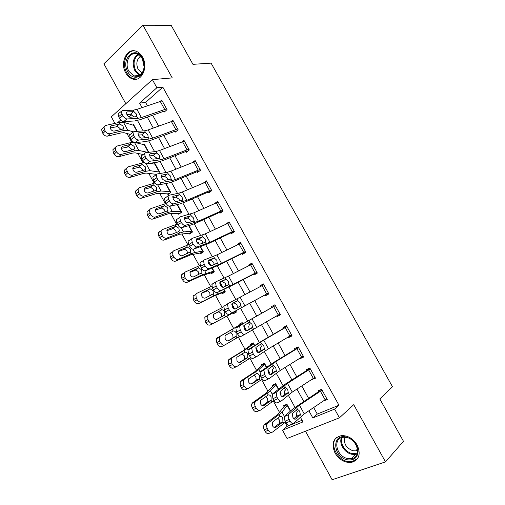 <?xml version="1.0" encoding="UTF-8"?>
<svg xmlns="http://www.w3.org/2000/svg" width="505" height="505" viewBox="0 0 505 505"><rect width="100%" height="100%" fill="white"/><g stroke="black" fill="none" stroke-linecap="round" stroke-linejoin="round"><path stroke-width="0.76" d="M125.777 72.96C127.38 75.807 129.438 77.738 131.95 78.748C141.065 82.953 148.817 67.569 142.53 57.115C140.99 54.388 139.033 52.507 136.653 51.466C127.222 46.921 119.508 62.645 125.777 72.96M335.023 453.042C339.215 459.72 344.637 462.851 351.31 462.441C359.131 460.061 361.088 454.26 357.193 445.038C353.128 438.58 347.882 435.436 341.456 435.607C333.212 437.797 331.065 443.611 335.023 453.042M114.913 123.378L111.34 116.832L152.39 79.632L156.878 87.744L139.607 103.14L142.063 107.603M305.5 431.207L332.132 479.75L385.498 461.879L403.476 441.288L379.823 398.931L392.48 386.723L211.084 63.131L192.954 64.337L171.151 25.294L143.003 25.25L103.897 63.775L125.808 103.714M313.706 407.56L317.285 414.068L338.956 405.231L334.607 409.094L339.429 417.812L287.055 438.485L282.535 430.209L302.968 421.921L300.317 417.092M285.054 422.502L287.162 426.346L282.535 430.209M126.963 133.49L131.83 142.391M137.865 153.425L142.953 162.717M148.817 173.449L154.12 183.132M159.82 193.56L165.337 203.641M170.867 213.754L176.605 224.239M181.97 234.042L187.923 244.938M193.112 254.419L199.298 265.725M204.31 274.89L210.718 286.6M215.559 295.45L222.194 307.577M226.852 316.098L233.657 328.534M238.341 337.1L245.032 349.334M249.943 358.304L256.458 370.222M261.59 379.608L267.94 391.211M273.3 401.008L279.467 412.288M287.162 426.346L302.059 420.274M131.761 114.641L129.166 116.939M123.952 121.56L123.233 122.191M290.35 411.177L287.124 405.294L287.377 405.054L290.609 410.944L286.922 404.227L283.595 405.666L284.044 406.487L277.99 414.289L264.658 424.44L267.789 423.247L267.214 423.859C266.425 425.223 266.463 426.788 267.322 428.549L264.184 429.723C263.332 427.969 263.301 426.409 264.09 425.046L264.658 424.44M280.18 393.925L281.058 393.534L280.048 391.684L280.61 392.713L280.022 393.338M278.312 389.222L275.844 384.728L276.109 384.501L278.577 389.008L275.661 383.686L272.372 385.189L272.82 386.009L266.343 392.991L252.778 402.618L255.839 401.336L255.189 402.024C254.457 403.35 254.501 404.852 255.328 406.538L252.254 407.8C251.427 406.127 251.383 404.631 252.121 403.306L252.778 402.618M268.894 373.473L269.822 373.037L267.921 369.565L269.373 372.217L268.565 372.968M266.331 367.375L264.62 364.25L264.891 364.042L266.608 367.173L264.443 363.228L261.205 364.799L261.653 365.614L254.754 371.794L240.942 380.903L243.953 379.526L243.221 380.29L243.391 384.621L240.374 385.984L240.21 381.666L240.942 380.903M258.592 352.559L255.852 347.56L258.181 351.808L257.588 352.263M254.406 345.622L253.441 343.861L253.725 343.671L254.69 345.439L253.276 342.857L250.082 344.505L250.53 345.313L243.214 350.691L229.169 359.282L232.117 357.818L231.309 358.651L231.511 362.811L228.55 364.263L228.361 360.115L229.169 359.282M246.705 330.876L243.839 325.649L246.705 330.876M242.539 323.976L242.602 323.389L242.829 323.806L242.16 322.581L239.01 324.292L239.452 325.1L217.447 337.763L220.338 336.204L219.454 337.106L219.681 341.102L216.784 342.649L216.563 338.666L217.447 337.763M235.986 311.32L232.83 313.012L233.272 313.82L236.397 312.071L235.74 310.878L235.955 311.263L210.44 324.898C208.773 325.529 207.296 324.848 206.002 322.846L205.068 321.13L204.828 317.304L208.451 314.792M234.737 309.047L231.89 303.846L234.737 309.047M225.041 291.366L221.834 292.938L222.276 293.74L225.35 291.928L223.968 289.403L224.908 291.12L213.886 295.677L198.8 303.537C197.114 304.124 195.631 303.417 194.343 301.422L193.409 299.711L193.144 296.037L194.16 295.021M222.358 287.168L220.199 283.223L220.508 283.09L222.825 287.32L220.117 282.383M214.152 271.494L210.882 272.946L211.324 273.748L214.354 271.867L212.251 268.029L213.912 271.065L202.417 274.707L189.962 280.483L187.216 282.276C185.512 282.813 184.016 282.08 182.728 280.092L181.806 278.394L181.516 274.865L182.602 273.798M210.497 265.529L209.215 263.187L209.531 263.067L210.97 265.693L209.089 262.272L208.237 262.815M203.307 251.717L199.98 253.049L200.416 253.838L203.401 251.894L200.586 246.756L202.966 251.099L194.728 252.538L191.004 253.832L178.379 259.235L175.689 261.11C173.96 261.596 172.457 260.851 171.176 258.863L170.248 257.171L169.945 253.781L171.094 252.67M198.686 243.984L198.276 243.233L198.604 243.139L199.166 244.167L198.162 242.337L197.367 242.873M192.474 232.029L189.123 233.228L189.558 234.023L192.5 232.01L188.977 225.577L192.064 231.214L183.454 231.934L179.641 233.051L166.846 238.076L164.213 240.039C162.465 240.481 160.95 239.711 159.668 237.729L158.753 236.043L158.431 232.792L159.637 231.637M187.424 222.743L187.096 222.629M181.074 212.618L178.316 213.495L178.745 214.284L181.648 212.207L177.419 204.5L181.213 211.418L172.224 211.418L168.329 212.365L155.363 217.017L152.788 219.063C151.02 219.46 149.493 218.671 148.218 216.695L147.302 215.016L146.968 211.885L148.23 210.705M169.907 193.188L167.553 193.851L167.982 194.633L170.835 192.493L165.911 183.511M159.069 173.651L160.072 172.868L154.921 163.475L154.107 164.125M148.464 152.377L144.285 144.758L144.657 144.746L148.817 152.333L144.228 143.963L143.508 144.569M136.943 131.363L133.629 125.316L134.002 125.316L137.303 131.338L133.579 124.539L132.935 125.107M338.956 405.231L162.818 87.144L145.585 102.408L147.428 105.753M152.643 115.222L158.627 126.08M163.784 135.447L169.876 146.507M174.982 155.767L181.181 167.016M186.225 176.176L192.531 187.626M197.518 196.672L203.938 208.325M208.862 217.264L215.389 229.118M220.256 237.95L226.897 250M231.707 258.724L238.461 270.983M243.202 279.6L250.07 292.06M254.754 300.563L261.71 313.188M266.419 321.736L273.344 334.31M278.16 343.04L285.035 355.52M289.952 364.452L296.776 376.831M301.801 385.959L308.568 398.243M323.598 400.919L327.265 399.518L321.603 389.273L318.017 390.82L318.485 391.672L318.024 392.006L292.61 409.151L284.889 416.07L288.494 414.731C287.995 415.962 288.216 417.515 289.157 419.377L290.141 421.183C291.442 423.278 292.635 423.979 293.727 423.285L304.262 413.904L326.792 398.666L322.07 390.125L299.459 405.168L288.809 414.302M311.781 379.52L315.48 378.201L309.843 368.006L306.314 369.622L306.781 370.468L285.211 384.16L272.681 393.767L276.551 391.937L276.184 392.41L276.841 396.886L277.819 398.685C279.12 400.774 280.325 401.507 281.449 400.869L292.275 392.095L315.006 377.355L310.31 368.852L287.503 383.402L276.551 391.937M300.014 358.222L300.241 358.645L303.751 356.984L298.139 346.834L294.655 348.526L295.122 349.372L273.375 362.615L260.536 371.573L264.355 369.673L263.938 370.197L264.582 374.502L265.561 376.288C266.855 378.378 268.073 379.135 269.228 378.567L280.351 370.392L303.278 356.139L298.606 347.68L275.597 361.738L264.355 369.673M288.298 337.018L288.62 337.592L292.073 335.863L286.486 325.757L283.052 327.524L283.52 328.364L261.596 341.165L248.441 349.479L252.216 347.516L251.749 348.078L252.38 352.225L253.352 354.005C254.646 356.088 255.883 356.877 257.064 356.366L268.477 348.791L291.606 335.017L286.947 326.596L263.743 340.174L252.216 347.516M276.639 315.915L277.043 316.641L280.445 314.836L274.884 304.774L271.507 306.617L271.968 307.45L236.409 327.492L240.134 325.466L239.616 326.066L240.241 330.055L241.207 331.823C242.495 333.906 243.745 334.72 244.963 334.272L279.985 313.996L275.351 305.613L240.134 325.466M227.54 304.149L228.153 307.987L224.454 310.076L223.854 306.245L228.108 303.518L263.799 284.725L268.414 293.07L229.213 314.35L265.062 294.945L265.523 295.779L268.875 293.904L263.339 283.886L260.006 285.798L260.41 286.524M215.521 282.327L216.127 286.026L212.472 288.178L211.879 284.485L216.14 281.67L228.519 276.077L252.304 263.926L256.893 272.233L217.27 292.528L231.214 285.855L253.592 274.183L254.047 275.01L257.354 273.066L251.843 263.099L248.561 265.075L248.877 265.643M203.553 260.605L204.159 264.166L200.548 266.387L199.961 262.827L204.228 259.93L216.885 254.911L240.853 243.221L245.43 251.49L221.531 263.364L208.988 268.616L205.377 270.806L219.631 264.759L242.173 253.516L242.627 254.337L245.884 252.317L240.399 242.394L237.167 244.445L237.394 244.862M191.648 238.985L192.241 242.413L188.681 244.691L188.1 241.27L192.373 238.291L205.301 233.834L229.459 222.61L234.011 230.842L209.928 242.255L197.108 246.932L193.548 249.192L208.092 243.751L230.804 232.938L231.258 233.758L234.465 231.669L229.005 221.79L225.962 224.169M179.799 217.459L180.386 220.761L176.87 223.103L176.295 219.808L180.569 216.752L193.775 212.857L218.116 202.088L222.648 210.288L198.383 221.234L185.284 225.356L181.768 227.673L191.496 224.845L196.609 222.844L218.968 212.662L219.492 212.447L219.94 213.268L223.103 211.109L217.661 201.274L214.587 203.572M168.007 196.028L168.582 199.21L165.11 201.609L164.542 198.433L168.828 195.309L178.827 193.162L182.299 191.976L206.823 181.661L211.336 189.823L186.882 200.315L173.518 203.875L170.046 206.255L180.001 203.881L185.177 202.032L207.7 192.254L208.224 192.052L208.672 192.866L211.784 190.637L206.375 180.847L203.464 182.974M156.266 174.692L156.834 177.754L153.406 180.222L152.851 177.16L157.137 173.972L167.357 172.274L170.873 171.189L195.58 161.329L200.068 169.453L175.437 179.49L171.94 180.62L161.802 182.494L158.374 184.937L168.55 183.018L173.796 181.314L196.477 171.934L197.007 171.75L197.455 172.559L200.523 170.261L195.132 160.514L192.746 162.339M144.581 153.451L145.143 156.405L141.76 158.93L141.204 155.982L145.497 152.731L155.938 151.487L159.504 150.49L184.388 141.078L188.857 149.164L164.043 158.759L160.502 159.788L150.143 161.215L146.759 163.715L157.156 162.244L162.465 160.691L185.303 151.702L185.84 151.532L186.288 152.34L189.306 149.979L183.94 140.27L181.945 141.867M132.948 132.304L133.503 135.151L130.164 137.739L129.621 134.898L133.913 131.59L144.575 130.789L148.18 129.892L173.24 120.922L177.691 128.971L152.706 138.124L149.114 139.052L138.54 140.036L135.201 142.593L145.812 141.564L151.191 140.156L174.181 131.565L174.724 131.407L175.166 132.209L178.139 129.779L172.798 120.114L171.1 121.535M121.37 111.252L121.92 113.997L118.624 116.642L118.088 113.903L122.387 110.544L133.263 110.185L136.912 109.383L162.149 100.855L166.581 108.872L141.413 117.577L137.777 118.41L126.989 118.953L123.693 121.572L134.519 120.979L139.961 119.717L163.109 111.51L163.658 111.365L164.1 112.167L167.022 109.673L161.701 100.053L160.243 101.322M152.39 79.632L172.249 77.903L143.003 25.25M162.818 87.144L156.878 87.744M385.498 461.879L353.727 404.682L339.429 417.812M120.739 119.956L117.551 122.791M297.514 411.985L296.353 409.871M294.939 407.301L288.248 395.112M285.546 390.188L284.302 387.928M283.027 385.599L276.241 373.239M273.634 368.486L272.315 366.081M271.166 363.991L264.292 351.461M261.779 346.891L260.384 344.347M259.362 342.485L252.393 329.79M249.975 325.39L248.504 322.708M247.614 321.079L240.588 308.284M235.829 299.616L228.923 287.036M224.062 278.186L217.308 265.882M212.352 256.856L205.75 244.824M200.7 235.62L194.242 223.866M189.091 214.48L182.791 202.997M177.545 193.44L171.391 182.229M166.044 172.495L160.041 161.549M154.599 151.645L148.735 140.971M143.205 130.89L137.486 120.474M308.89 410.799L312.816 417.932L334.607 409.094M147.296 117.116L153.299 128.024M158.475 137.436L164.586 148.539M169.705 157.844L175.923 169.143M180.986 178.341L187.311 189.842M192.317 198.932L198.755 210.636M203.698 219.618L210.244 231.524M215.13 240.399L221.79 252.506M226.612 261.268L233.386 273.584M238.152 282.238L245.039 294.756M249.741 303.297L256.717 315.985M261.439 324.563L268.389 337.201M273.218 345.976L280.117 358.512M285.054 367.482L291.903 379.924M296.94 389.09L303.732 401.431M317.285 414.068L312.816 417.932M145.585 102.408L139.607 103.14M324.494 400.313L323.654 401.027M198.547 243.038L197.909 243.284M209.373 262.783L208.401 263.193M220.243 282.611L219.814 282.819M258.446 352.288L258.017 352.566M269.531 372.507L268.654 373.119M280.666 392.808L280.13 393.212M315.019 377.374L311.926 379.785M303.417 356.378L300.241 358.645M291.858 335.478L288.62 337.592M280.357 314.672L277.043 316.641M263.427 284.044L260.006 285.798M252.045 263.465L248.561 265.075M240.721 242.981L237.167 244.445M229.447 222.585L225.823 223.911M215.591 203.124L214.53 203.464M321.218 389.437L318.485 391.672M293.967 418.714L296.561 416.196L296.189 412.522M289.157 419.377L285.218 421.138L286.202 422.938L290.141 421.183M285.218 421.138C284.283 419.283 284.069 417.73 284.574 416.499L284.889 416.07M293.051 423.581L289.788 425.021C288.69 425.721 287.496 425.027 286.202 422.938M300.248 414.283L295.703 418.992C294.844 419.535 293.897 418.98 292.868 417.313L292.338 413.627L297.502 409.29L299.661 411.12L300.248 414.283L301.283 416.177M286.878 404.246L284.044 406.487M287.124 405.294L282.106 412.187L267.789 423.247M285.666 421.965L272.58 432.04C271.027 432.924 269.594 432.349 268.281 430.317L267.322 428.549M275.048 427.59L275.951 427.255C274.72 427.943 273.59 427.483 272.542 425.866L272.454 422.136L279.947 416.486C281.02 416.177 281.967 416.726 282.775 418.134L282.914 421.915L278.949 423.783L274.133 427.419M275.951 427.255L282.592 422.224M271.406 432.476L269.43 433.195C267.877 434.073 266.451 433.505 265.144 431.478L264.184 429.723M278.949 423.783L279.631 422.837L279.196 419.68L277.674 418.108M309.906 368.126L306.781 370.468M281.998 396.627L284.612 394.291L284.246 390.756M276.841 396.886L272.946 398.716L273.931 400.503L260.612 410.092C259.04 410.918 257.594 410.319 256.287 408.292L255.328 406.538M272.946 398.716L272.315 394.247L272.681 393.767M280.919 401.115L277.561 402.681C276.431 403.312 275.219 402.592 273.931 400.503L277.819 398.685M288.216 392.379L283.526 396.778C282.636 397.271 281.683 396.69 280.654 395.03L280.13 391.476L284.719 387.587L285.489 387.411L287.654 389.267L288.216 392.379L289.251 394.266M298.322 347.169L295.122 349.372M270.118 374.628L272.725 372.488L272.353 369.086M264.582 374.502L260.738 376.395L261.716 378.182L265.561 376.288M260.738 376.395L260.113 372.097L260.536 371.573M268.843 378.756L265.39 380.442C264.229 381.016 263.004 380.259 261.716 378.182M276.248 370.575L271.4 374.666C270.491 375.108 269.525 374.508 268.496 372.848L267.978 369.426L272.744 365.772L273.527 365.626L275.711 367.514L276.248 370.575L277.277 372.45M286.789 326.312L283.52 328.364M258.352 352.724L260.889 350.798L260.517 347.522M252.38 352.225L248.586 354.188L249.558 355.962L253.352 354.005M248.586 354.188L247.968 350.047L248.441 349.479M256.824 356.492L253.27 358.304C252.083 358.821 250.846 358.039 249.558 355.962M264.33 348.873L259.33 352.66C258.396 353.058 257.417 352.427 256.395 350.773L255.89 347.478L260.826 344.056L261.622 343.949L263.818 345.868L264.33 348.873L265.352 350.741M275.762 383.863L272.82 386.009M275.844 384.728L270.434 390.864L255.839 401.336M263.351 405.749L264.052 405.458C262.808 406.108 261.666 405.629 260.624 404.019L260.511 400.427L268.18 394.967C269.272 394.689 270.219 395.257 271.027 396.665L271.135 400.37L267.214 402.296L262.455 405.666M264.052 405.458L270.806 400.667M259.69 410.464L257.525 411.335C255.947 412.162 254.507 411.569 253.201 409.549L252.254 407.8M267.214 402.296L267.915 401.38L267.498 398.275L265.807 396.621M264.645 363.6L261.653 365.614M264.62 364.25L258.819 369.641L243.953 379.526M262.303 379.091L248.7 388.238C247.103 389.014 245.651 388.395 244.344 386.369L243.391 384.621M251.705 383.996L252.216 383.768C250.953 384.374 249.805 383.882 248.763 382.272L248.624 378.819L256.464 373.548C257.575 373.302 258.528 373.883 259.33 375.284L259.406 378.927L250.865 384.008M252.216 383.768L259.078 379.211M248.031 388.534L245.67 389.576C244.073 390.352 242.621 389.74 241.321 387.726L240.374 385.984M255.53 380.909L256.243 380.025L255.852 376.97L254.021 375.259M253.586 343.419L250.53 345.313M253.441 343.861L247.254 348.507L232.117 357.818M250.878 357.679L236.845 366.485C235.223 367.217 233.764 366.573 232.458 364.553L231.511 362.811M240.115 362.325L240.43 362.173C239.149 362.741 237.994 362.23 236.959 360.627L236.794 357.306L244.805 352.225C245.929 352.017 246.888 352.61 247.696 354.011L247.734 357.578L239.383 362.426M240.43 362.173L247.399 357.849M236.422 366.687L233.872 367.918C232.25 368.65 230.791 368.006 229.497 365.999L228.55 364.263M243.902 359.623L244.628 358.771L244.262 355.76L241.889 353.942M275.313 305.544L271.968 307.45M246.737 330.876L249.104 329.209L248.738 326.053M240.241 330.055L236.491 332.082L237.457 333.843L241.207 331.823M236.491 332.082L235.879 328.092L236.409 327.492M244.862 334.329L241.213 336.279C239.995 336.728 238.745 335.92 237.457 333.843M252.468 327.272L247.324 330.756C246.364 331.103 245.373 330.453 244.351 328.805L243.852 325.63L248.959 322.442L249.773 322.373L251.982 324.317L252.468 327.272L253.485 329.134M242.57 323.333L239.452 325.1M242.312 323.56L220.338 336.204M239.768 336.242L225.041 344.839C223.399 345.515 221.929 344.852 220.628 342.838L219.681 341.102M228.576 340.742L228.696 340.679C227.401 341.21 226.234 340.679 225.205 339.076L225.022 335.894L225.703 335.194L233.196 331.002C234.339 330.819 235.305 331.431 236.106 332.827L236.113 336.33L228.064 340.894M228.696 340.679L235.772 336.589M224.87 344.928L222.131 346.361C220.483 347.036 219.018 346.38 217.724 344.372L216.784 342.649M232.325 338.432L233.064 337.611L232.723 334.651L230.438 332.808L229.851 332.839M346.089 437.008C353.045 439.249 357.048 443.92 358.108 451.028C357.647 457.764 353.999 460.68 347.169 459.777C332.757 456.937 331.507 433.372 346.089 437.008M347.528 458.521L351.227 458.717C361.889 457.795 357.875 439.375 346.537 437.456L343.349 437.261C332.41 437.892 336.103 456.368 347.528 458.521M357.641 450.252L355.678 450.877L352.837 450.738C346.001 447.929 343.394 443.428 345.016 437.235M336.898 437.235C329.323 443.068 336.261 459.31 347.251 461.45L351.909 461.684L357.565 458.635M127.815 71.849C120.228 59.224 135.22 44.585 142.309 58.157C143.786 60.903 144.424 63.889 144.228 67.121L143.672 70.233C141.438 78.831 131.792 79.676 127.815 71.849M142.347 58.643L137.619 54.117C130.101 50.513 123.914 63.049 128.927 71.306L133.844 75.927C138.376 77.221 141.627 75.182 143.603 69.81L144.114 66.925L142.347 58.643M142.094 73.055L138.187 69.438C135.813 63.75 136.621 59.35 140.617 56.251M134.305 50.835C126.117 50.437 121.566 64.141 126.768 72.84C128.358 75.668 130.397 77.581 132.891 78.584L136.836 79.096M265.062 294.945L268.445 293.127M237.148 300.93L237.981 300.892L240.203 302.867L240.658 305.771L237.382 307.722L237.015 304.685L233.91 302.785L237.148 300.93L232.25 303.429M224.454 310.076L225.413 311.837L229.118 309.748C230.406 311.825 231.669 312.671 232.912 312.286M223.854 306.245L228.014 303.568M231.909 303.808L233.91 302.785M229.213 314.35C227.963 314.741 226.701 313.908 225.413 311.837M228.153 307.987L229.118 309.748M240.62 305.891L235.368 308.953C234.383 309.256 233.386 308.58 232.369 306.933L231.871 303.877L232.313 303.391M253.592 274.183L257.045 272.511M225.754 286.202L225.337 283.412L222.206 281.455L225.388 279.511L220.262 281.822M212.472 288.178L213.432 289.927L217.087 287.781C218.368 289.851 219.65 290.722 220.925 290.4M211.879 284.485L212.504 283.829M219.858 282.497L222.206 281.455M217.27 292.528C215.989 292.862 214.713 291.997 213.432 289.927M216.127 286.026L217.087 287.781M225.388 279.511L226.24 279.511L228.475 281.519L228.91 284.372L223.469 287.257C222.465 287.509 221.455 286.815 220.439 285.167L219.946 282.226L220.432 281.714M242.173 253.516L245.701 251.982M214.208 264.626L213.722 262.24L210.553 260.22L213.684 258.2L208.331 260.315M200.548 266.387L201.501 268.123L205.112 265.914C206.393 267.985 207.688 268.881 208.988 268.616M199.961 262.827L200.636 262.152M207.953 261.224L210.553 260.22M205.377 270.806C204.07 271.084 202.776 270.188 201.501 268.123M204.159 264.166L205.112 265.914M213.684 258.2L214.556 258.232L216.803 260.264L217.213 263.067L211.627 265.655C210.598 265.864 209.575 265.144 208.559 263.509L208.079 260.675L208.603 260.144M215.66 264.052L217.213 263.067L218.217 264.898M230.804 232.938L234.402 231.549M202.663 243.202L202.151 241.163L198.964 239.08L202.038 236.978L196.458 238.909M188.681 244.691L189.627 246.427L193.194 244.149C194.475 246.213 195.776 247.141 197.108 246.932M188.1 241.27L188.826 240.569M196.142 240.008L198.964 239.08M193.548 249.192C192.209 249.407 190.903 248.485 189.627 246.427M192.241 242.413L193.194 244.149M202.038 236.978L202.922 237.047L205.188 239.105L205.585 241.807L205.017 242.4L199.835 244.161C198.787 244.319 197.758 243.58 196.742 241.945L196.268 239.212L196.83 238.676M219.492 212.447L222.781 211.33M191.143 221.903L190.637 220.18L187.418 218.04L190.442 215.862L184.647 217.605M176.87 223.103L177.81 224.826L181.333 222.49C182.608 224.548 183.927 225.501 185.284 225.356M176.295 219.808L177.072 219.094M184.413 218.861L187.418 218.04M181.768 227.673C180.405 227.831 179.086 226.878 177.81 224.826M180.386 220.761L181.333 222.49M190.442 215.862L191.344 215.957L193.617 218.046L194.015 220.647L193.409 221.259L188.106 222.762C187.033 222.875 185.991 222.118 184.975 220.483L184.508 217.851L185.108 217.302M223.683 306.825L208.609 314.697L207.656 315.663L207.909 319.495L205.068 321.13M232.83 313.012L210.44 324.898M221.644 309.868C222.8 309.723 223.772 310.348 224.573 311.743L224.548 315.177L217.024 319.28C215.704 319.779 214.53 319.223 213.501 317.632L213.299 314.571L221.644 309.868L220.792 308.309M206.002 322.846L208.849 321.224L207.909 319.495M208.849 321.224C210.149 323.232 211.633 323.92 213.293 323.288M221.203 317.033L221.556 316.54L221.234 313.63L218.943 311.762L213.527 314.236M211.746 286.139L196.937 293.285L195.921 294.308L196.192 297.988L193.409 299.711M220.199 283.223L219.827 283.349M221.834 292.938L213.457 296.265L198.8 303.537M210.143 288.835L213.091 290.754L213.369 293.714L205.396 297.988C204.064 298.442 202.884 297.874 201.855 296.284L201.64 293.342L202.429 292.546L210.143 288.835L209.291 287.282M194.343 301.422L197.127 299.705L196.192 297.988M197.127 299.705C198.427 301.706 199.917 302.419 201.602 301.839M210.042 295.671L209.796 292.704L207.498 290.811L201.665 293.291M200.106 265.403L185.322 271.974L184.237 273.041L184.533 276.582L181.806 278.394M209.215 263.187L208.477 263.351M210.882 272.946L202.107 275.496L187.216 282.276M198.692 267.896L201.659 269.853L201.943 272.713L193.825 276.784C192.481 277.201 191.288 276.62 190.265 275.029L190.031 272.208L190.871 271.374L198.692 267.896L197.846 266.35M182.728 280.092L185.461 278.287L184.533 276.582M185.461 278.287C186.755 280.288 188.251 281.02 189.962 280.483M198.787 274.499L198.414 271.879L196.098 269.96L189.956 272.372M188.674 244.673L173.758 250.758L172.609 251.875L172.925 255.271L170.248 257.171M198.276 243.233L197.764 243.303M199.98 253.049L190.802 254.823L175.689 261.11M187.298 247.052L190.278 249.053L190.574 251.806L182.311 255.681C180.941 256.06 179.748 255.461 178.726 253.876L178.48 251.162L179.37 250.297L187.298 247.052L186.452 245.512M171.176 258.863L173.846 256.969L172.925 255.271M173.846 256.969C175.14 258.964 176.649 259.721 178.379 259.235M187.519 253.466L187.084 251.143L184.754 249.199L178.347 251.509M177.369 224.012L162.244 229.642L161.038 230.791L161.366 234.055L158.753 236.043M189.123 233.228L179.553 234.244L164.213 240.039M175.948 226.303L178.953 228.342L179.256 230.993L178.429 231.713L170.848 234.673C169.459 235.014 168.26 234.396 167.237 232.818L166.978 230.211L167.919 229.308L175.948 226.303L175.109 224.769M159.668 237.729L162.288 235.753L161.366 234.055M162.288 235.753C163.576 237.741 165.091 238.518 166.846 238.076M176.27 232.559L175.797 230.501L173.461 228.531L166.827 230.716M208.224 192.052L210.939 191.243M179.647 200.719L179.174 199.292L175.929 197.095L178.903 194.835L172.899 196.407M165.11 201.609L166.05 203.326L169.522 200.927C170.797 202.985 172.129 203.969 173.518 203.875M164.542 198.433L165.369 197.714M172.761 197.796L175.929 197.095M170.046 206.255C168.651 206.356 167.319 205.377 166.05 203.326M168.582 199.21L169.522 200.927M178.903 194.835L179.818 194.968L182.103 197.083L182.501 199.589L181.85 200.207L176.422 201.463C175.33 201.533 174.275 200.75 173.266 199.121L172.805 196.584L173.442 196.028M166.113 203.446L150.787 208.622L149.524 209.809L149.865 212.94L147.302 215.016M178.316 213.495L168.348 213.76L152.788 219.063M164.655 205.649L167.673 207.732L167.982 210.282L167.117 211.021L159.428 213.76C158.033 214.07 156.821 213.432 155.805 211.854L155.534 209.348L156.518 208.42L164.655 205.649L163.816 204.121M148.218 216.695L150.78 214.625L149.865 212.94M150.78 214.625C152.062 216.613 153.589 217.409 155.363 217.017M165.053 211.759L164.567 209.947L162.219 207.953L155.37 209.998M197.007 171.75L199.33 171.151M168.19 179.647L167.767 178.505L164.491 176.245L167.407 173.909L161.209 175.298M153.406 180.222L154.341 181.926L157.775 179.471C159.043 181.522 160.388 182.532 161.802 182.494M152.851 177.16L153.722 176.434M161.183 176.819L164.491 176.245M158.374 184.937C156.954 184.982 155.609 183.978 154.341 181.926M156.834 177.754L157.775 179.471M167.407 173.909L168.342 174.073L170.646 176.213L171.037 178.631L170.349 179.256L164.8 180.266C163.683 180.285 162.623 179.483 161.613 177.855L161.158 175.412L161.834 174.85M155.016 182.949L139.38 187.696L138.061 188.908L138.414 191.925L135.908 194.084L135.561 191.073L136.88 189.861M167.553 193.851L157.2 193.364L141.413 198.187C139.626 198.534 138.092 197.726 136.817 195.751L139.329 193.604C140.605 195.58 142.145 196.401 143.938 196.054L157.068 191.774L161.051 190.997L170.406 191.711L166.095 183.845L164.592 183.763M153.413 185.082L156.449 187.203L156.765 189.665L155.856 190.423L148.072 192.942C146.652 193.213 145.44 192.563 144.424 190.991L144.14 188.573L145.169 187.626L153.413 185.082L152.579 183.561M139.329 193.604L138.414 191.925M136.817 195.751L135.908 194.084M153.861 191.067L153.381 189.489L151.027 187.469L143.988 189.362M185.84 151.532L187.879 151.09M156.771 158.684L156.411 157.806L153.11 155.489L155.976 153.072L150.275 153.772L149.575 154.296M141.76 158.93L142.688 160.628L146.078 158.109C147.346 160.161 148.704 161.196 150.143 161.215M141.204 155.982L142.132 155.256M149.669 155.925L153.11 155.489M146.759 163.715C145.314 163.702 143.957 162.673 142.688 160.628M145.143 156.405L146.078 158.109M155.976 153.072L156.922 153.274L159.233 155.445L159.624 157.768L158.898 158.4L153.23 159.163C152.087 159.138 151.014 158.317 150.01 156.689L149.562 154.334L150.275 153.772M144.171 162.534L128.024 166.865L126.654 168.102L127.014 170.999L124.565 173.24L124.211 170.355L125.543 169.125M156.449 174.37L146.096 173.057L143.376 173.468L130.094 177.4C128.283 177.709 126.742 176.876 125.467 174.907L127.923 172.672C129.204 174.648 130.744 175.487 132.556 175.184L145.857 171.271L149.922 170.671L159.643 172.079L155.351 164.251L149.619 163.311M142.214 164.611L145.27 166.77L145.591 169.143L144.638 169.92L136.76 172.218C135.327 172.451 134.103 171.782 133.093 170.217L132.802 167.894L133.876 166.928L142.214 164.611L141.387 163.096M127.923 172.672L127.014 170.999M125.467 174.907L124.565 173.24M142.707 170.482L142.252 169.118L139.885 167.079L132.663 168.809M174.724 131.407L176.548 131.079M145.099 137.202L141.772 134.829L144.588 132.335L138.768 132.796L138.01 133.383M130.164 137.739L131.092 139.43L134.431 136.849C135.7 138.894 137.07 139.961 138.54 140.036M129.621 134.898L130.542 134.178M138.225 135.125L141.772 134.829M135.201 142.593C133.724 142.524 132.354 141.469 131.092 139.43M133.503 135.151L134.431 136.849M144.588 132.335L145.554 132.569L147.877 134.766L148.135 137.272L141.709 138.155C140.548 138.092 139.468 137.246 138.465 135.624L138.016 133.352L138.768 132.796M133.863 142.271L130.246 142.719L116.718 146.128L115.298 147.384L115.67 150.174L113.271 152.497L112.905 149.72L114.136 148.52M144.285 144.758L135.346 142.58M147.997 152.434L138.843 150.427L134.696 150.856L121.238 154.41L118.82 156.714C116.99 156.973 115.443 156.121 114.174 154.158L113.271 152.497M143.149 154.524L135.043 152.838L132.266 153.135L118.82 156.714M131.073 144.228L134.147 146.431L134.469 148.722L133.478 149.499L125.499 151.588C124.053 151.784 122.822 151.102 121.812 149.537L121.516 147.302L122.627 146.324L131.073 144.228L130.246 142.719M114.174 154.158L116.573 151.835L115.67 150.174M116.573 151.835C117.848 153.81 119.401 154.669 121.238 154.41M131.59 149.998L131.167 148.842L128.794 146.772L121.408 148.337M163.658 111.365L165.305 111.132M133.844 116.693L130.492 114.263L133.251 111.693L127.317 111.908L126.496 112.564M118.624 116.642L119.546 118.328L122.848 115.689C124.11 117.728 125.493 118.82 126.989 118.953M118.088 113.903L118.953 113.202M126.843 114.414L130.492 114.263M123.693 121.572C122.191 121.446 120.809 120.367 119.546 118.328M121.92 113.997L122.848 115.689M133.251 111.693L134.235 111.952L136.571 114.18L136.804 116.636L130.246 117.248C129.059 117.135 127.967 116.27 126.97 114.654L126.528 112.463L127.317 111.908M133.629 125.316L123.422 122.242L119.155 122.437L105.469 125.486L103.998 126.755L104.377 129.438L102.029 131.849L101.663 129.173L102.786 128.011M133.307 131.805L127.815 130.277L123.586 130.536L109.964 133.73L107.603 136.116C105.753 136.331 104.194 135.46 102.925 133.497L102.029 131.849M130.284 134.374L124.041 132.708L121.206 132.897L107.603 136.116M119.975 123.94L123.069 126.181L123.39 128.39L122.368 129.179L114.294 131.054C112.83 131.212 111.592 130.511 110.582 128.952L110.279 126.799L111.428 125.808L119.975 123.94L119.155 122.437M102.925 133.497L105.274 131.098L104.377 129.438M105.274 131.098C106.549 133.061 108.108 133.939 109.964 133.73M120.512 129.608L120.133 128.649L117.747 126.559L110.216 127.954M296.467 407.402L297.502 409.29M299.459 405.168L304.262 413.904M320.448 391.299L325.176 399.859M295.185 419.226L295.703 418.992M299.844 415.129L296.309 416.543M283.791 423.518L282.914 421.915M284.523 416.606L282.106 412.187M279.947 416.486L279.069 414.883M265.144 431.478L268.281 430.317M284.454 385.53L285.489 387.411M287.503 383.402L292.275 392.095M308.662 369.976L313.371 378.491M283.116 396.968L283.526 396.778M287.8 393.187L284.321 394.689M272.498 363.758L273.527 365.626M275.597 361.738L280.351 370.392M296.934 348.747L301.618 357.231M275.806 371.345L272.384 372.93M260.599 342.087L261.622 343.949M263.743 340.174L268.477 348.791M285.256 327.619L289.92 336.059M263.869 349.605L260.504 351.272M272.006 401.967L271.135 400.37M272.302 394.272L270.434 390.864M268.18 394.967L267.309 393.376M280.351 392.94L279.94 392.202M253.201 409.549L256.287 408.292M260.277 380.511L259.406 378.927M260.138 372.046L258.819 369.641M256.464 373.548L255.599 371.958M269.102 372.425L267.808 370.07M241.321 387.726L244.344 386.369M248.599 359.162L247.734 357.578M248.031 349.927L247.254 348.507M244.805 352.225L243.94 350.647M257.904 352.004L255.732 348.04M229.497 365.999L232.458 364.553M248.757 320.517L249.773 322.373M251.951 318.712L256.66 327.284M273.634 306.579L278.274 314.981M251.989 327.966L248.681 329.721M236.978 337.902L236.113 336.33M235.98 327.909L235.74 327.474M233.196 331.002L232.338 329.43M246.257 330.75L243.713 326.116M217.724 344.372L220.628 342.838M357.149 453.945L355.343 454.431L351.669 454.248C344.524 452.834 338.792 443.535 341.43 437.702M342.156 437.475C339.568 443.112 345.117 452.145 352.042 453.509L357.376 453.193M139.689 75.396L134.942 70.883C131.944 63.794 132.903 58.233 137.808 54.199M138.471 54.534C133.749 58.441 132.834 63.813 135.725 70.637L140.276 74.992M240.658 305.771L241.674 307.621M236.965 299.048L237.981 300.892M240.21 297.344L244.9 305.878M262.057 285.641L266.684 294.005M228.91 284.372L229.92 286.209M225.23 277.674L226.24 279.511M228.519 276.077L233.19 284.574M250.537 264.79L255.139 273.123M213.552 256.401L214.556 258.232M216.885 254.911L221.531 263.364M239.073 244.041L243.65 252.33M205.567 241.857L206.564 243.681M201.924 235.223L202.922 237.047M205.301 233.834L209.928 242.255M227.654 223.38L232.212 231.631M193.977 220.748L194.968 222.566M190.347 214.145L191.344 215.957M193.775 212.857L198.383 221.234M216.285 202.814L220.83 211.027M225.407 316.742L224.548 315.177M228.86 314.899L228.632 314.489M235.658 311.421L235.444 311.036M234.282 308.909L231.751 304.294M217.857 311.951L221.247 310.019M213.886 295.677L213.034 294.118M217.434 294.017L216.677 292.641M224.605 291.259L223.664 289.548M206.4 290.975L209.739 288.974M202.417 274.707L201.571 273.154M206.053 273.23L204.777 270.895M213.602 271.191L211.936 268.155M190.871 271.374L190.417 271.677M194.993 270.093L198.282 268.029M191.004 253.832L190.158 252.292M194.728 252.538L192.929 249.249M202.644 251.206L200.264 246.869M179.37 250.297L178.764 250.726M183.637 249.306L186.882 247.172M179.641 233.051L178.802 231.517M183.454 231.934L181.137 227.704M191.736 231.303L188.649 225.672M167.919 229.308L167.174 229.876M172.331 228.607L175.532 226.41M182.438 199.74L183.429 201.545M178.827 193.162L179.818 194.968M182.299 191.976L186.882 200.315M204.973 182.337L209.493 190.518M168.329 212.365L167.49 210.838M172.224 211.418L169.402 206.261M180.872 211.488L177.085 204.575M156.518 208.42L155.647 209.127M161.076 208.009L164.226 205.743M170.949 178.82L171.94 180.62M167.357 172.274L168.342 174.073M170.873 171.189L175.437 179.49M193.705 161.947L198.206 170.09M143.938 196.054L141.413 198.187M157.068 191.774L156.234 190.246M161.051 190.997L157.724 184.918M170.059 191.761L165.741 183.896M145.169 187.626L144.19 188.472M149.871 187.494L152.977 185.165M159.517 158.002L160.502 159.788M155.938 151.487L156.922 153.274M159.504 150.49L164.043 158.759M182.494 141.653L186.97 149.764M132.556 175.184L130.094 177.4M145.857 171.271L145.023 169.749M149.922 170.671L146.096 163.677M159.29 172.117L154.991 164.283M133.876 166.928L132.796 167.912M138.717 167.079L141.779 164.68M148.135 137.272L149.114 139.052M144.575 130.789L145.554 132.569M148.18 129.892L152.706 138.124M171.328 121.453L175.784 129.52M134.696 150.856L133.869 149.347M138.843 150.427L134.519 142.53M122.627 146.324L121.471 147.441M127.613 146.747L130.631 144.291M136.804 116.636L137.777 118.41M133.263 110.185L134.235 111.952M136.912 109.383L141.413 117.577M160.211 101.335L164.649 109.37M123.586 130.536L122.759 129.034M127.815 130.277L123.422 122.242M111.428 125.808L110.21 127.058M116.554 126.509L119.527 123.99M300.096 414.782L296.561 416.196M284.574 416.499L288.494 414.731M282.964 421.845L279.322 423.405M267.214 423.859L264.09 425.046M288.09 392.789L284.612 394.291M272.315 394.247L276.184 392.41M276.14 370.91L272.725 372.494M260.113 372.097L263.938 370.197M264.241 349.132L260.889 350.798M247.968 350.047L251.749 348.078M271.236 400.238L267.644 401.873M255.189 402.024L252.121 403.306M259.557 378.737L256.016 380.435M243.221 380.29L240.21 381.666M247.936 357.332L244.445 359.099M231.309 358.651L228.361 360.115M252.405 327.461L249.104 329.209M235.879 328.092L239.616 326.066M236.359 336.027L232.919 337.864M219.454 337.106L216.563 338.666M355.678 450.877L357.49 449.002M357.168 453.881L355.343 454.431L351.227 458.717M139.563 75.479L133.844 75.927M143.603 69.81L143.672 70.233M228.885 284.429L226.499 285.862M205.585 241.807L204.38 242.621M194.015 220.647L192.992 221.373M224.839 314.823L221.449 316.73M207.656 315.663L204.828 317.304M213.369 293.714L210.181 295.602M195.921 294.308L193.144 296.037M201.95 272.713L199.873 273.994M184.237 273.041L181.516 274.865M190.574 251.806L188.958 252.86M172.609 251.875L169.945 253.781M179.256 230.993L177.88 231.928M161.038 230.791L158.431 232.792M182.501 199.589L181.592 200.27M167.988 210.282L166.77 211.147M149.524 209.809L146.968 211.885M171.037 178.631L170.21 179.281M156.765 189.665L155.66 190.486M138.061 188.908L135.561 191.073M159.624 157.768L158.86 158.406M145.591 169.143L144.569 169.939M126.654 168.102L124.211 170.355M148.262 137.006L147.548 137.631M134.469 148.722L133.509 149.493M115.298 147.384L112.905 149.72M136.95 116.339L136.287 116.952M123.39 128.39L122.494 129.141M103.998 126.755L101.663 129.173"/></g></svg>
